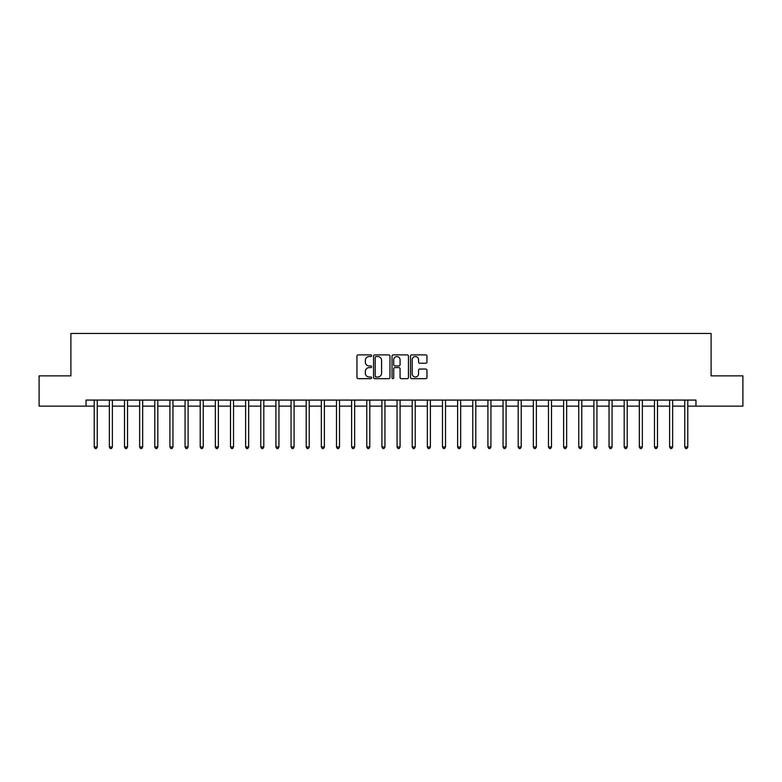 <?xml version="1.0" encoding="UTF-8"?>
<svg xmlns="http://www.w3.org/2000/svg" width="782" height="782" viewBox="0 0 782 782"><rect width="100%" height="100%" fill="white"/><g stroke="black" fill="none" stroke-linecap="round" stroke-linejoin="round"><path stroke-width="1.17" d="M371.616 355.712A0.831 0.831 0 0 0 370.785 354.881L358.156 354.881A1.193 1.193 0 0 0 356.963 356.074L356.963 377.471A1.193 1.193 0 0 0 358.156 378.664L370.785 378.664A0.831 0.831 0 0 0 371.616 377.833A0.831 0.831 0 0 0 370.785 377.002L369.153 377.002A3.802 3.802 0 0 1 365.35 373.19L365.35 371.411A3.802 3.802 0 0 1 369.153 367.608L370.785 367.608A0.831 0.831 0 0 0 371.616 366.778A0.831 0.831 0 0 0 370.785 365.937L369.153 365.937A3.802 3.802 0 0 1 365.35 362.134L365.35 360.355A3.802 3.802 0 0 1 369.153 356.543L370.785 356.543A0.831 0.831 0 0 0 371.616 355.712M425.75 363.268A1.193 1.193 0 0 0 426.943 362.076L426.943 356.074A1.193 1.193 0 0 0 425.75 354.881L411.723 354.881A1.193 1.193 0 0 0 410.53 356.074L410.53 377.471A1.193 1.193 0 0 0 411.723 378.664L425.75 378.664A1.193 1.193 0 0 0 426.943 377.471L426.943 370.218A1.193 1.193 0 0 0 425.75 369.036L419.748 369.036A1.193 1.193 0 0 0 418.556 370.218L418.556 373.816A3.177 3.177 0 0 1 415.379 377.002A3.177 3.177 0 0 1 412.192 373.816L412.192 359.73A3.177 3.177 0 0 1 415.379 356.543A3.177 3.177 0 0 1 418.556 359.73L418.556 362.076A1.193 1.193 0 0 0 419.748 363.268L425.75 363.268M86.04 406.141L39.1 406.141L39.1 375.859L70.898 375.859L70.898 333.464L711.102 333.464L711.102 375.859L742.9 375.859L742.9 406.141L695.96 406.141L695.96 400.081L86.04 400.081L86.04 406.141L94.221 406.141M389.964 356.074A1.193 1.193 0 0 0 388.771 354.881L374.744 354.881A1.193 1.193 0 0 0 373.552 356.074L373.552 377.471A1.193 1.193 0 0 0 374.744 378.664L388.771 378.664A1.193 1.193 0 0 0 389.964 377.471L389.964 356.074M393.229 354.881L407.256 354.881A1.193 1.193 0 0 1 408.448 356.074L408.448 377.471A1.193 1.193 0 0 1 407.256 378.664L401.254 378.664A1.193 1.193 0 0 1 400.071 377.471L400.071 368.791A1.193 1.193 0 0 0 398.879 367.608L394.89 367.608A1.193 1.193 0 0 0 393.708 368.791L393.708 377.833A0.831 0.831 0 0 1 392.877 378.664A0.831 0.831 0 0 1 392.036 377.833L392.036 356.074A1.193 1.193 0 0 1 393.229 354.881M97.242 406.141L109.363 406.141M112.383 406.141L124.504 406.141M127.525 406.141L139.646 406.141M142.676 406.141L154.787 406.141M157.817 406.141L169.929 406.141M172.959 406.141L185.07 406.141M188.1 406.141L200.212 406.141M203.242 406.141L215.353 406.141M218.383 406.141L230.495 406.141M233.525 406.141L245.636 406.141M248.666 406.141L260.777 406.141M263.808 406.141L275.919 406.141M278.949 406.141L291.06 406.141M294.091 406.141L306.202 406.141M309.232 406.141L321.343 406.141M324.374 406.141L336.485 406.141M339.515 406.141L351.626 406.141M354.657 406.141L366.778 406.141M369.798 406.141L381.919 406.141M384.94 406.141L397.06 406.141M400.081 406.141L412.202 406.141M415.222 406.141L427.343 406.141M430.374 406.141L442.485 406.141M445.515 406.141L457.626 406.141M460.657 406.141L472.768 406.141M475.798 406.141L487.909 406.141M490.94 406.141L503.051 406.141M506.081 406.141L518.192 406.141M521.223 406.141L533.334 406.141M536.364 406.141L548.475 406.141M551.506 406.141L563.617 406.141M566.647 406.141L578.758 406.141M581.788 406.141L593.9 406.141M596.93 406.141L609.041 406.141M612.071 406.141L624.183 406.141M627.213 406.141L639.324 406.141M642.354 406.141L654.475 406.141M657.496 406.141L669.617 406.141M672.637 406.141L684.758 406.141M687.779 406.141L695.96 406.141M376.044 356.543A0.831 0.831 0 0 0 375.213 357.384L375.213 376.162A0.831 0.831 0 0 0 376.044 377.002L377.774 377.002A3.802 3.802 0 0 0 381.577 373.19L381.577 360.355A3.802 3.802 0 0 0 377.774 356.543L376.044 356.543M400.071 359.788A3.177 3.177 0 0 0 396.885 356.602A3.177 3.177 0 0 0 393.708 359.788L393.708 364.754A1.193 1.193 0 0 0 394.89 365.937L398.879 365.937A1.193 1.193 0 0 0 400.071 364.754L400.071 359.788M97.398 400.081L97.33 400.237A1.212 1.212 0 0 0 97.242 400.687L97.242 446.962L94.221 446.962L94.221 400.687A1.212 1.212 0 0 0 94.133 400.237L94.065 400.081M97.242 446.962L96.333 448.536L95.121 448.536L94.221 446.962M112.54 400.081L112.471 400.237A1.212 1.212 0 0 0 112.383 400.687L112.383 446.962L109.363 446.962L109.363 400.687A1.212 1.212 0 0 0 109.275 400.237L109.206 400.081M112.383 446.962L111.474 448.536L110.272 448.536L109.363 446.962M127.681 400.081L127.613 400.237A1.212 1.212 0 0 0 127.525 400.687L127.525 446.962L124.504 446.962L124.504 400.687A1.212 1.212 0 0 0 124.416 400.237L124.348 400.081M127.525 446.962L126.625 448.536L125.413 448.536L124.504 446.962M142.823 400.081L142.754 400.237A1.212 1.212 0 0 0 142.676 400.687L142.676 446.962L139.646 446.962L139.646 400.687A1.212 1.212 0 0 0 139.558 400.237L139.489 400.081M142.676 446.962L141.767 448.536L140.555 448.536L139.646 446.962M157.964 400.081L157.905 400.237A1.212 1.212 0 0 0 157.817 400.687L157.817 446.962L154.787 446.962L154.787 400.687A1.212 1.212 0 0 0 154.699 400.237L154.631 400.081M157.817 446.962L156.908 448.536L155.696 448.536L154.787 446.962M173.105 400.081L173.047 400.237A1.212 1.212 0 0 0 172.959 400.687L172.959 446.962L169.929 446.962L169.929 400.687A1.212 1.212 0 0 0 169.841 400.237L169.782 400.081M172.959 446.962L172.05 448.536L170.838 448.536L169.929 446.962M188.247 400.081L188.188 400.237A1.212 1.212 0 0 0 188.1 400.687L188.1 446.962L185.07 446.962L185.07 400.687A1.212 1.212 0 0 0 184.982 400.237L184.923 400.081M188.1 446.962L187.191 448.536L185.979 448.536L185.07 446.962M203.388 400.081L203.33 400.237A1.212 1.212 0 0 0 203.242 400.687L203.242 446.962L200.212 446.962L200.212 400.687A1.212 1.212 0 0 0 200.124 400.237L200.065 400.081M203.242 446.962L202.333 448.536L201.121 448.536L200.212 446.962M218.53 400.081L218.471 400.237A1.212 1.212 0 0 0 218.383 400.687L218.383 446.962L215.353 446.962L215.353 400.687A1.212 1.212 0 0 0 215.265 400.237L215.206 400.081M218.383 446.962L217.474 448.536L216.262 448.536L215.353 446.962M233.671 400.081L233.613 400.237A1.212 1.212 0 0 0 233.525 400.687L233.525 446.962L230.495 446.962L230.495 400.687A1.212 1.212 0 0 0 230.407 400.237L230.348 400.081M233.525 446.962L232.616 448.536L231.404 448.536L230.495 446.962M248.813 400.081L248.754 400.237A1.212 1.212 0 0 0 248.666 400.687L248.666 446.962L245.636 446.962L245.636 400.687A1.212 1.212 0 0 0 245.548 400.237L245.489 400.081M248.666 446.962L247.757 448.536L246.545 448.536L245.636 446.962M263.954 400.081L263.896 400.237A1.212 1.212 0 0 0 263.808 400.687L263.808 446.962L260.777 446.962L260.777 400.687A1.212 1.212 0 0 0 260.689 400.237L260.631 400.081M263.808 446.962L262.899 448.536L261.687 448.536L260.777 446.962M279.096 400.081L279.037 400.237A1.212 1.212 0 0 0 278.949 400.687L278.949 446.962L275.919 446.962L275.919 400.687A1.212 1.212 0 0 0 275.831 400.237L275.772 400.081M278.949 446.962L278.04 448.536L276.828 448.536L275.919 446.962M294.237 400.081L294.179 400.237A1.212 1.212 0 0 0 294.091 400.687L294.091 446.962L291.06 446.962L291.06 400.687A1.212 1.212 0 0 0 290.972 400.237L290.914 400.081M294.091 446.962L293.182 448.536L291.969 448.536L291.06 446.962M309.379 400.081L309.32 400.237A1.212 1.212 0 0 0 309.232 400.687L309.232 446.962L306.202 446.962L306.202 400.687A1.212 1.212 0 0 0 306.114 400.237L306.055 400.081M309.232 446.962L308.323 448.536L307.111 448.536L306.202 446.962M324.52 400.081L324.462 400.237A1.212 1.212 0 0 0 324.374 400.687L324.374 446.962L321.343 446.962L321.343 400.687A1.212 1.212 0 0 0 321.255 400.237L321.197 400.081M324.374 446.962L323.465 448.536L322.252 448.536L321.343 446.962M339.662 400.081L339.603 400.237A1.212 1.212 0 0 0 339.515 400.687L339.515 446.962L336.485 446.962L336.485 400.687A1.212 1.212 0 0 0 336.397 400.237L336.338 400.081M339.515 446.962L338.606 448.536L337.394 448.536L336.485 446.962M354.813 400.081L354.745 400.237A1.212 1.212 0 0 0 354.657 400.687L354.657 446.962L351.626 446.962L351.626 400.687A1.212 1.212 0 0 0 351.548 400.237L351.48 400.081M354.657 446.962L353.747 448.536L352.535 448.536L351.626 446.962M369.954 400.081L369.886 400.237A1.212 1.212 0 0 0 369.798 400.687L369.798 446.962L366.778 446.962L366.778 400.687A1.212 1.212 0 0 0 366.69 400.237L366.621 400.081M369.798 446.962L368.889 448.536L367.677 448.536L366.778 446.962M385.096 400.081L385.027 400.237A1.212 1.212 0 0 0 384.94 400.687L384.94 446.962L381.919 446.962L381.919 400.687A1.212 1.212 0 0 0 381.831 400.237L381.763 400.081M384.94 446.962L384.03 448.536L382.828 448.536L381.919 446.962M400.237 400.081L400.169 400.237A1.212 1.212 0 0 0 400.081 400.687L400.081 446.962L397.06 446.962L397.06 400.687A1.212 1.212 0 0 0 396.973 400.237L396.904 400.081M400.081 446.962L399.172 448.536L397.97 448.536L397.06 446.962M415.379 400.081L415.31 400.237A1.212 1.212 0 0 0 415.222 400.687L415.222 446.962L412.202 446.962L412.202 400.687A1.212 1.212 0 0 0 412.114 400.237L412.046 400.081M415.222 446.962L414.323 448.536L413.111 448.536L412.202 446.962M430.52 400.081L430.452 400.237A1.212 1.212 0 0 0 430.374 400.687L430.374 446.962L427.343 446.962L427.343 400.687A1.212 1.212 0 0 0 427.255 400.237L427.187 400.081M430.374 446.962L429.465 448.536L428.253 448.536L427.343 446.962M445.662 400.081L445.603 400.237A1.212 1.212 0 0 0 445.515 400.687L445.515 446.962L442.485 446.962L442.485 400.687A1.212 1.212 0 0 0 442.397 400.237L442.338 400.081M445.515 446.962L444.606 448.536L443.394 448.536L442.485 446.962M460.803 400.081L460.745 400.237A1.212 1.212 0 0 0 460.657 400.687L460.657 446.962L457.626 446.962L457.626 400.687A1.212 1.212 0 0 0 457.538 400.237L457.48 400.081M460.657 446.962L459.748 448.536L458.535 448.536L457.626 446.962M475.945 400.081L475.886 400.237A1.212 1.212 0 0 0 475.798 400.687L475.798 446.962L472.768 446.962L472.768 400.687A1.212 1.212 0 0 0 472.68 400.237L472.621 400.081M475.798 446.962L474.889 448.536L473.677 448.536L472.768 446.962M491.086 400.081L491.028 400.237A1.212 1.212 0 0 0 490.94 400.687L490.94 446.962L487.909 446.962L487.909 400.687A1.212 1.212 0 0 0 487.821 400.237L487.763 400.081M490.94 446.962L490.031 448.536L488.818 448.536L487.909 446.962M506.228 400.081L506.169 400.237A1.212 1.212 0 0 0 506.081 400.687L506.081 446.962L503.051 446.962L503.051 400.687A1.212 1.212 0 0 0 502.963 400.237L502.904 400.081M506.081 446.962L505.172 448.536L503.96 448.536L503.051 446.962M521.369 400.081L521.311 400.237A1.212 1.212 0 0 0 521.223 400.687L521.223 446.962L518.192 446.962L518.192 400.687A1.212 1.212 0 0 0 518.104 400.237L518.046 400.081M521.223 446.962L520.313 448.536L519.101 448.536L518.192 446.962M536.511 400.081L536.452 400.237A1.212 1.212 0 0 0 536.364 400.687L536.364 446.962L533.334 446.962L533.334 400.687A1.212 1.212 0 0 0 533.246 400.237L533.187 400.081M536.364 446.962L535.455 448.536L534.243 448.536L533.334 446.962M551.652 400.081L551.593 400.237A1.212 1.212 0 0 0 551.506 400.687L551.506 446.962L548.475 446.962L548.475 400.687A1.212 1.212 0 0 0 548.387 400.237L548.329 400.081M551.506 446.962L550.596 448.536L549.384 448.536L548.475 446.962M566.794 400.081L566.735 400.237A1.212 1.212 0 0 0 566.647 400.687L566.647 446.962L563.617 446.962L563.617 400.687A1.212 1.212 0 0 0 563.529 400.237L563.47 400.081M566.647 446.962L565.738 448.536L564.526 448.536L563.617 446.962M581.935 400.081L581.876 400.237A1.212 1.212 0 0 0 581.788 400.687L581.788 446.962L578.758 446.962L578.758 400.687A1.212 1.212 0 0 0 578.67 400.237L578.612 400.081M581.788 446.962L580.879 448.536L579.667 448.536L578.758 446.962M597.077 400.081L597.018 400.237A1.212 1.212 0 0 0 596.93 400.687L596.93 446.962L593.9 446.962L593.9 400.687A1.212 1.212 0 0 0 593.812 400.237L593.753 400.081M596.93 446.962L596.021 448.536L594.809 448.536L593.9 446.962M612.218 400.081L612.159 400.237A1.212 1.212 0 0 0 612.071 400.687L612.071 446.962L609.041 446.962L609.041 400.687A1.212 1.212 0 0 0 608.953 400.237L608.895 400.081M612.071 446.962L611.162 448.536L609.95 448.536L609.041 446.962M627.369 400.081L627.301 400.237A1.212 1.212 0 0 0 627.213 400.687L627.213 446.962L624.183 446.962L624.183 400.687A1.212 1.212 0 0 0 624.095 400.237L624.036 400.081M627.213 446.962L626.304 448.536L625.092 448.536L624.183 446.962M642.511 400.081L642.442 400.237A1.212 1.212 0 0 0 642.354 400.687L642.354 446.962L639.324 446.962L639.324 400.687A1.212 1.212 0 0 0 639.246 400.237L639.177 400.081M642.354 446.962L641.445 448.536L640.233 448.536L639.324 446.962M657.652 400.081L657.584 400.237A1.212 1.212 0 0 0 657.496 400.687L657.496 446.962L654.475 446.962L654.475 400.687A1.212 1.212 0 0 0 654.387 400.237L654.319 400.081M657.496 446.962L656.587 448.536L655.375 448.536L654.475 446.962M672.794 400.081L672.725 400.237A1.212 1.212 0 0 0 672.637 400.687L672.637 446.962L669.617 446.962L669.617 400.687A1.212 1.212 0 0 0 669.529 400.237L669.46 400.081M672.637 446.962L671.728 448.536L670.526 448.536L669.617 446.962M687.935 400.081L687.867 400.237A1.212 1.212 0 0 0 687.779 400.687L687.779 446.962L684.758 446.962L684.758 400.687A1.212 1.212 0 0 0 684.67 400.237L684.602 400.081M687.779 446.962L686.879 448.536L685.667 448.536L684.758 446.962"/></g></svg>
